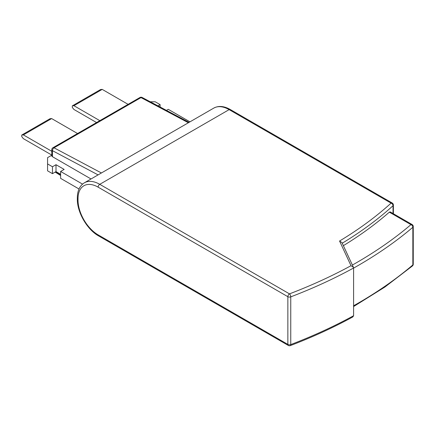 <?xml version="1.0" encoding="UTF-8"?>
<svg xmlns="http://www.w3.org/2000/svg" width="435" height="435" viewBox="0 0 435 435"><rect width="100%" height="100%" fill="white"/><g stroke="black" fill="none" stroke-linecap="round" stroke-linejoin="round"><path stroke-width="0.65" d="M290.308 345.613A2.305 1.039 -110.9 0 0 290.759 344.569A2.305 1.332 180 0 1 287.856 344.4L287.856 296.692L98.125 187.153A28.444 16.421 -120 0 0 78.012 198.768L78.012 200.018A28.444 16.421 -120 0 0 98.125 234.856L287.856 344.4A2.305 1.332 -60 0 0 288.334 345.455A2.305 2.305 0 0 0 290.308 345.613C312.575 337.098 333.411 327.539 352.818 316.936L353.601 315.712L353.601 268.009L353.437 267.335L351.012 265.703L339.561 241.023A420.52 242.784 0 0 0 391.076 203.129L229.136 109.631L99.756 184.326L289.487 293.87A458.958 264.98 0 0 0 351.012 265.703M343.378 245.655A422.825 244.117 0 0 0 389.33 212.16L390.238 211.91L412.097 224.525A2.305 1.332 120 0 0 410.944 224.639A2.305 1.561 49.6 0 1 412.853 227.271A455.113 262.756 180 0 1 353.601 268.107M51.787 155.219L47.573 157.649L47.573 163.93L52.466 166.752L56.001 164.707L64.157 169.416L60.617 171.461L82.541 184.119M47.573 163.93L47.573 170.835L52.466 173.657L52.466 166.752M79.018 188.991L60.617 178.366L60.617 171.461M91.024 178.97L52.466 156.709A2.305 1.332 180 0 1 51.787 155.768L51.787 149.732A2.305 1.332 180 0 0 52.466 150.673L52.466 156.709M52.466 173.657L56.001 171.613L60.617 174.277M189.959 121.849L168.253 109.321L166.431 110.37M73.934 105.71L72.308 105.857L100.572 89.534L102.203 89.387L73.934 105.71L99.832 120.658M128.102 104.34L102.203 89.387M72.308 105.857L72.308 107.445L73.934 109.473L96.57 122.545M23.381 134.899L21.75 135.04L50.02 118.722L51.651 118.576L23.381 134.899L51.787 151.298M77.544 133.529L51.651 118.576M21.75 135.04L21.75 136.633L23.381 138.662L51.787 155.067M160.096 107.005L160.096 104.612L155.208 101.785L150.265 101.785M157.938 105.857L160.096 104.612M56.001 171.613L56.001 164.707M353.601 306.555L384.779 287.116L412.44 265.943A2.305 1.561 -130.4 0 0 412.853 264.931L412.853 227.271A2.305 1.332 180 0 0 413.25 226.526A2.305 2.305 0 0 0 412.097 224.525M393.022 213.514L393.022 205.722A2.305 1.588 -132.3 0 0 391.076 203.129A2.305 1.332 120 0 1 392.229 203.014L230.289 109.517A2.305 1.332 120 0 0 229.136 109.631A30.749 17.753 -120 0 0 213.759 108.108L84.385 182.803A30.749 17.753 60 0 1 99.756 184.326A2.305 1.332 -60 0 0 98.125 187.153M353.443 267.335L341.964 242.61L339.561 241.023M353.601 268.009A461.269 266.307 180 0 1 290.759 296.86A2.305 1.039 -110.9 0 0 289.487 293.87A2.305 1.332 120 0 0 287.856 296.692A2.305 1.332 180 0 0 290.759 296.86L290.759 344.569A461.269 266.307 0 0 0 353.601 315.712M393.381 213.721L393.381 205.01A2.305 1.332 180 0 1 393.022 205.722A422.825 244.117 180 0 1 342.242 243.208M55.8 171.733L60.617 174.739M98.082 174.897L52.466 150.673A2.305 1.387 -62 0 1 54.027 147.813L101.415 172.972M188.393 122.757L141.005 97.598L54.027 147.813A2.305 1.332 -120 0 0 52.939 147.731L139.918 97.516A2.305 1.332 -120 0 1 141.005 97.598A2.305 1.387 -62 0 1 142.153 97.478L189.046 122.376M353.601 305.767A455.113 262.756 0 0 0 412.853 264.931A2.305 1.332 180 0 0 413.25 264.186L413.25 226.526M352.377 265.051A452.808 261.43 0 0 0 410.944 224.639L389.33 212.16M78.012 198.768A2.305 1.332 180 0 1 77.338 197.822L77.338 199.078C77.077 212.188 87.12 229.582 98.604 235.917A2.305 1.332 120 0 1 98.125 234.856M78.012 200.018A2.305 1.332 180 0 1 77.338 199.078M412.44 265.943A2.305 2.305 0 0 0 413.25 264.186M213.759 108.108C218.544 105.536 224.058 106.004 230.289 109.517M393.381 205.01A2.305 2.305 0 0 0 392.229 203.014M84.385 182.803C79.763 185.663 77.414 190.671 77.338 197.822M288.334 345.455L98.604 235.917M60.617 175.495L55.169 172.097M142.153 97.478A2.305 2.305 0 0 0 139.918 97.516M52.939 147.731A2.305 2.305 0 0 0 51.787 149.732"/></g></svg>
